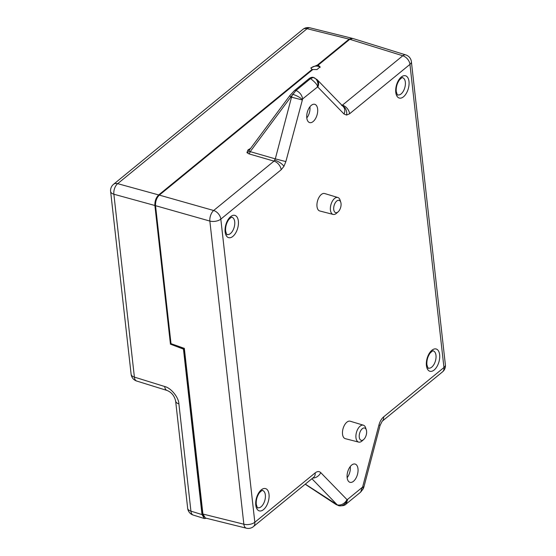 <?xml version="1.0" encoding="UTF-8"?>
<svg xmlns="http://www.w3.org/2000/svg" width="556" height="556" viewBox="0 0 556 556"><rect width="100%" height="100%" fill="white"/><g stroke="black" fill="none" stroke-linecap="round" stroke-linejoin="round"><path stroke-width="0.83" d="M249.018 151.288L275.303 158.87L291.518 97.196L290.83 96.994L250.228 151.6A3.065 1.585 -73.8 0 1 248.928 153.866L246.94 152.643A3.065 2.537 -32 0 0 249.018 151.288L249.366 150.057L289.919 95.507A3.065 0.737 -143.4 0 0 290.83 96.994L296.028 90.468C299.712 92.171 301.922 94.986 302.652 98.898L285.867 161.587L283.942 166.334L281.169 169.754L220.822 219.12L254.829 522.258L315.169 472.892A7.999 5.393 50.7 0 1 313.716 477.257L253.376 526.629A7.999 5.393 50.7 0 0 254.829 522.258A7.999 4.087 173.6 0 1 243.855 524.211L209.848 221.073L155.534 205.678C155.36 201.321 156.625 197.797 159.336 195.107L213.657 210.502A7.999 4.094 105.8 0 0 209.848 221.073A7.999 4.087 173.6 0 0 220.822 219.12A7.999 5.393 -129.3 0 0 213.657 210.502L273.997 161.136L275.303 158.87L285.867 161.587M249.435 149.96A3.065 2.064 50.7 0 1 247.92 150.113A3.065 2.064 50.7 0 1 247.872 150.106L248.365 149.703A3.065 2.064 50.7 0 0 248.407 149.717A3.065 2.064 50.7 0 0 249.623 149.71M357.988 468.757A9.494 5.06 105.6 0 0 355.062 464.038A9.494 5.06 105.6 0 0 349.314 467.95A9.494 5.06 105.6 0 0 347.139 477.632A9.494 5.06 105.6 0 0 349.96 482.316A9.494 5.06 105.6 0 0 355.77 478.521A9.494 5.06 105.6 0 0 357.988 468.757M347.146 477.708A9.327 4.969 105.6 0 0 350.294 466.706A9.327 4.969 105.6 0 0 350.273 466.526M306.787 117.893A9.494 5.06 -74.4 0 1 308.962 108.205A9.494 5.06 -74.4 0 1 314.71 104.292A9.494 5.06 -74.4 0 1 317.636 109.011A9.494 5.06 -74.4 0 1 315.419 118.782A9.494 5.06 -74.4 0 1 309.609 122.577A9.494 5.06 -74.4 0 1 306.787 117.893M309.921 106.78A9.327 4.969 -74.4 0 1 309.942 106.967A9.327 4.969 -74.4 0 1 306.801 117.969M341.62 105.508L342.44 105.14A7.999 5.393 50.7 0 1 349.613 113.758L346.596 115.071L344.025 114.008L317.643 86.882L302.652 98.898M338.111 211.857L336.443 213.309A8.778 4.677 -74.4 0 1 333.127 214.421A8.778 4.677 -74.4 0 1 330.424 210.057A8.778 4.677 -74.4 0 1 332.474 201.022A8.778 4.677 -74.4 0 1 337.846 197.512A8.778 4.677 -74.4 0 1 340.112 200.181L340.786 202.287A6.394 3.412 105.6 0 0 336.331 201.425A6.394 3.412 105.6 0 0 333.725 209.487A6.394 3.412 105.6 0 0 338.111 211.857A6.394 3.412 105.6 0 0 341.036 203.503A6.394 3.412 105.6 0 0 340.786 202.287M337.846 197.512L324.662 193.537A9.063 4.83 105.6 0 0 319.116 197.165A9.063 4.83 105.6 0 0 316.996 206.484A9.063 4.83 105.6 0 0 319.79 210.988L333.127 214.421M363.652 439.539L361.984 440.998A8.778 4.677 -74.4 0 1 358.669 442.103A8.778 4.677 -74.4 0 1 355.958 437.739A8.778 4.677 -74.4 0 1 358.015 428.711A8.778 4.677 -74.4 0 1 363.388 425.194A8.778 4.677 -74.4 0 1 365.653 427.863L366.328 429.969A6.394 3.412 105.6 0 0 361.873 429.114A6.394 3.412 105.6 0 0 359.266 437.169A6.394 3.412 105.6 0 0 363.652 439.539A6.394 3.412 105.6 0 0 366.578 431.185A6.394 3.412 105.6 0 0 366.328 429.969M363.388 425.194L350.204 421.219A9.063 4.83 105.6 0 0 344.657 424.847A9.063 4.83 105.6 0 0 342.531 434.173A9.063 4.83 105.6 0 0 345.325 438.677L358.669 442.103M318.164 65.191L317.545 65.698L317.469 65.024L310.867 67.922L312.291 69.966M317.545 65.698A4.663 2.384 173.6 0 1 318.24 65.851L318.164 65.163L320.138 66.88L317.003 69.549L312.826 69.528L159.336 195.107M320.075 67.457A4.663 2.384 -6.4 0 0 318.296 66.338A4.663 2.384 -6.4 0 0 311.061 68.457M183.723 348.153L183.376 348.438L202.009 514.585L204.365 518.526L206.429 518.275M183.376 348.438L182.973 348.285L182.993 348.946L170.386 344.136L170.831 343.115L170.386 344.136M312.222 69.326L158.696 194.934C155.986 197.623 154.721 201.14 154.888 205.498L170.365 343.476L170.949 343.156M183.32 348.007L182.973 348.285M352.295 38.357L349.119 39.135L317.469 65.024M203.899 516.941A7.2 3.836 -74.4 0 1 202.592 513.855L202.912 513.946M184.015 348.258L202.592 513.855M155.485 205.164L170.817 343.108M158.926 195.476L158.787 195.615A7.2 3.836 -74.4 0 0 155.339 205.122M182.973 348.397L170.852 343.768M164.722 386.531A7.999 4.281 107.3 0 0 167.029 390.458L136.7 381.041A7.999 4.281 107.3 0 1 134.392 377.107L164.722 386.531C170.977 387.907 178.705 397.366 178.9 403.892L190.93 511.138L202.009 514.585M317.177 87.014C318.157 85.728 315.947 82.92 310.554 78.584A3.065 2.064 -129.3 0 0 308.858 78.813L294.332 90.697A3.065 2.064 50.7 0 1 296.028 90.468L310.554 78.584L313.438 77.409M305.195 484.227L336.088 504.549A3.065 1.557 -56.7 0 0 336.561 504.688L337.249 504.862L311.923 478.73M336.088 504.549L338.986 505.765A7.999 6.762 101.8 0 1 338.743 505.71L305.313 484.137M317.858 87.007A7.999 6.463 135.9 0 0 317.08 79.619L343.247 106.62A7.999 6.463 135.9 0 1 344.025 114.008M378.914 425.055L380.13 425.27L363.909 486.952L362.693 486.736L378.914 425.055C379.915 421.455 381.485 418.731 383.612 416.896A7.999 5.393 50.7 0 1 382.16 421.26L380.13 425.27M315.169 472.892C317.316 471.224 319.179 471.14 320.756 472.635L347.132 499.761L362.54 487.153A7.999 2.057 25.3 0 1 363.256 488.745L363.909 486.952M362.13 487.744L360.67 492.116L363.256 488.745M347.132 499.761A7.999 6.762 101.8 0 1 338.986 505.765C342.718 505.981 345.102 505.39 346.152 504L347.604 499.629M320.756 472.635A7.999 6.463 135.9 0 1 312.736 478.063M302.089 99.906L291.518 97.196L292.595 94.27A7.999 2.057 25.3 0 1 302.235 99.489M317.08 79.619L313.257 77.367A7.999 6.762 101.8 0 1 317.643 86.882M248.928 153.866L273.997 161.136A7.999 5.393 50.7 0 1 281.169 169.754M341.544 104.869L342.44 105.14L402.78 55.767L349.773 39.302L352.754 38.447L405.81 54.926A7.999 4.281 107.3 0 0 402.78 55.767A7.999 5.393 50.7 0 1 409.953 64.385L349.613 113.758M349.773 39.302L318.164 65.163M155.534 205.678L171.012 343.664L184.335 348.369L202.919 514.043L243.855 524.211A7.999 4.239 103.9 0 0 246.384 528.2A7.999 7.999 0 0 0 253.376 526.629M246.384 528.2L205.407 518.025L202.919 514.043M274.782 160.191A7.999 2.926 29.9 0 1 283.942 166.334M342.503 105.855A7.999 6.665 87.4 0 1 346.596 115.071M257.817 507.704A8.91 4.747 105.6 0 0 263.266 504.139A8.91 4.747 105.6 0 0 265.351 494.972A8.91 4.747 105.6 0 0 262.606 490.545C262.668 489.912 261.633 490.621 259.492 492.679C257.067 496.154 255.989 500.004 256.26 504.243C257.136 507.336 257.657 508.49 257.817 507.704M269.014 494.319A11.572 6.172 -74.4 0 1 263.502 509.623A11.572 6.172 -74.4 0 1 255.781 505.147A11.572 6.172 -74.4 0 1 261.285 489.85A11.572 6.172 -74.4 0 1 269.014 494.319M428.447 368.1A8.91 4.747 105.6 0 0 433.902 364.534A8.91 4.747 105.6 0 0 435.987 355.367A8.91 4.747 105.6 0 0 433.242 350.94C433.305 350.308 432.262 351.024 430.129 353.081C427.696 356.549 426.619 360.406 426.89 364.639C427.772 367.731 428.294 368.885 428.447 368.1M439.643 354.721A11.572 6.172 -74.4 0 1 434.139 370.018A11.572 6.172 -74.4 0 1 426.417 365.542A11.572 6.172 -74.4 0 1 431.922 350.245A11.572 6.172 -74.4 0 1 439.643 354.721M397.804 94.881A8.91 4.747 105.6 0 0 403.253 91.316A8.91 4.747 105.6 0 0 405.338 82.149A8.91 4.747 105.6 0 0 402.593 77.722C402.655 77.089 401.62 77.798 399.479 79.855C397.053 83.331 395.969 87.181 396.247 91.42C397.123 94.513 397.644 95.667 397.804 94.881M409.001 81.496A11.572 6.172 -74.4 0 1 403.489 96.8A11.572 6.172 -74.4 0 1 395.768 92.324A11.572 6.172 -74.4 0 1 401.272 77.027A11.572 6.172 -74.4 0 1 409.001 81.496M227.168 234.486A8.91 4.747 105.6 0 0 232.623 230.921A8.91 4.747 105.6 0 0 234.708 221.754A8.91 4.747 105.6 0 0 231.963 217.32C232.026 216.687 230.983 217.403 228.85 219.46C226.417 222.935 225.34 226.785 225.611 231.018C226.494 234.118 227.015 235.271 227.168 234.486M238.364 221.1A11.572 6.172 -74.4 0 1 232.86 236.397A11.572 6.172 -74.4 0 1 225.131 231.928A11.572 6.172 -74.4 0 1 230.643 216.625A11.572 6.172 -74.4 0 1 238.364 221.1M154.888 205.498L113.876 194.232L134.392 377.107A7.999 4.087 173.6 0 1 131.126 374.292A7.999 7.999 0 0 0 136.7 381.041M349.119 39.135L307.086 28.697L117.684 183.661L158.696 194.934M351.969 38.246L309.894 27.8A7.999 4.239 -76.1 0 0 307.086 28.697A7.999 5.393 -129.3 0 0 302.902 29.371L113.5 184.335A7.999 5.393 50.7 0 1 117.684 183.661A7.999 4.427 -74.6 0 0 113.876 194.232A7.999 4.087 173.6 0 1 110.616 191.41L131.126 374.292M178.9 403.892A7.999 4.087 173.6 0 1 175.64 401.078C174.424 395.837 171.561 392.293 167.029 390.458M175.64 401.078L187.671 508.323A7.999 4.087 -6.4 0 0 190.93 511.138A7.999 4.281 -72.7 0 0 193.245 515.071L204.365 518.526M308.858 78.813L308.858 78.813C310.498 77.506 312.013 77.041 313.403 77.395L313.508 77.43M346.923 499.635A7.999 6.463 135.9 0 1 337.249 504.862L338.625 505.682M362.54 487.153L362.693 486.736M383.612 416.896L443.952 367.523L409.953 64.385A7.999 4.087 173.6 0 0 411.384 61.674A7.999 7.999 0 0 0 405.81 54.926M250.589 148.41L248.365 149.703M247.872 150.106L246.94 152.643M442.5 371.894A7.999 5.393 -129.3 0 0 443.952 367.523A7.999 4.087 173.6 0 0 445.384 364.812A7.999 7.999 0 0 1 442.5 371.894L382.16 421.26M187.671 508.323A7.999 7.999 0 0 0 193.245 515.071M309.894 27.8A7.999 7.999 0 0 0 302.902 29.371M113.5 184.335A7.999 7.999 0 0 0 110.616 191.41M294.332 90.697L289.919 95.507M360.67 492.116L346.152 504M411.384 61.674L445.384 364.812"/></g></svg>
